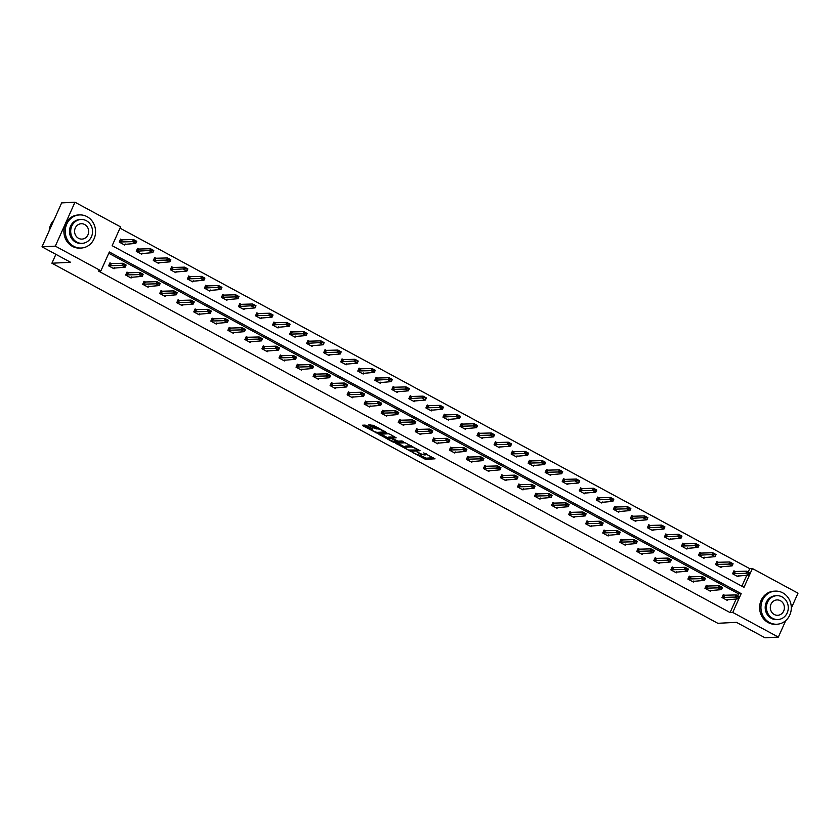 <?xml version="1.0" encoding="UTF-8"?>
<svg xmlns="http://www.w3.org/2000/svg" width="840" height="840" viewBox="0 0 840 840"><rect width="100%" height="100%" fill="white"/><g stroke="black" fill="none" stroke-linecap="round" stroke-linejoin="round"><path stroke-width="1.26" d="M412.125 452.214L425.502 459.344L435.026 458.819L423.717 452.928A4.169 0.819 -155.9 0 1 425.849 454.713A4.169 0.819 -155.9 0 1 425.471 454.87L424.683 454.913A4.169 0.819 -155.9 0 1 419.58 453.149L416.997 451.962L418.856 453.18A4.169 0.819 -155.9 0 1 420.977 454.965A4.169 0.819 -155.9 0 1 420.609 455.123L419.822 455.165A4.169 0.819 -155.9 0 1 414.719 453.39L412.125 452.214M366.639 425.649L365.054 425.093L362.407 425.229L362.954 425.838L377.202 433.23L386.736 432.695L373.422 425.303L368.519 424.956L374.598 428.442L377.769 428.915A3.486 0.683 -155.9 0 1 381.497 430.112A3.486 0.683 -155.9 0 1 383.817 431.886A3.486 0.683 -155.9 0 1 383.512 432.022L377.307 432.338A3.486 0.683 -155.9 0 1 373.59 431.141A3.486 0.683 -155.9 0 1 371.259 429.366A3.486 0.683 -155.9 0 1 371.574 429.24L372.719 429.135L372.057 428.579L366.639 425.649M785.736 620.602L778.355 637.098L765.03 637.791L736.47 622.346L717.812 623.301L51.912 263.225L70.56 262.269L42 246.823L55.325 246.141L74.97 202.209L120.572 226.874L112.151 245.69L743.988 587.339L752.399 568.523L798 593.176L791.301 608.16M778.355 637.098L732.753 612.444L741.174 593.628L109.337 251.979L100.926 270.795L55.325 246.141M100.926 270.795L98.259 270.931L730.086 612.581L732.753 612.444M395.745 443.257L410.54 451.259L420.074 450.723L405.163 442.774L395.745 443.257M392.28 441.693L378.966 434.291L388.49 433.766L390.086 434.312L396.165 437.798L392.228 438.05L392.784 438.648L397.971 441.147L401.94 440.937L403.526 441.714L393.876 442.25L392.28 441.693L392.553 441.074M42 246.823L61.646 202.902L74.97 202.209M55.892 254.331L51.912 263.225M139.367 249.302L137.592 248.335L136.269 251.307L141.729 254.258L142.212 253.186M173.45 267.729L171.665 266.763L170.341 269.735L175.802 272.685L176.284 271.614M207.522 286.156L205.748 285.191L204.414 288.162L209.874 291.113L210.357 290.031M241.595 304.584L239.82 303.618L238.497 306.59L243.957 309.54L244.44 308.459M275.678 323.012L273.893 322.046L272.57 325.017L278.03 327.968L278.512 326.886M309.75 341.429L307.976 340.473L306.642 343.434L312.102 346.395L312.585 345.314M343.822 359.856L342.048 358.901L340.725 361.862L346.185 364.822L346.668 363.741M377.906 378.284L376.131 377.328L374.798 380.289L380.257 383.24L380.741 382.169M411.978 396.711L410.204 395.745L408.87 398.717L414.341 401.667L414.813 400.596M446.061 415.139L444.276 414.173L442.953 417.144L448.413 420.094L448.896 419.024M480.134 433.566L478.359 432.6L477.026 435.572L482.486 438.522L482.969 437.441M514.206 451.994L512.432 451.028L511.108 453.999L516.569 456.95L517.052 455.868M548.289 470.411L546.504 469.455L545.181 472.427L550.641 475.377L551.124 474.296M582.361 488.838L580.587 487.882L579.254 490.844L584.714 493.805L585.197 492.723M616.434 507.266L614.659 506.31L613.337 509.271L618.797 512.232L619.279 511.151M650.517 525.693L648.732 524.738L647.409 527.698L652.869 530.649L653.352 529.578M684.59 544.121L682.815 543.154L681.481 546.126L686.942 549.077L687.425 548.005M718.662 562.548L716.888 561.582L715.565 564.553L721.025 567.504L721.508 566.433M741.888 586.204L746.802 575.222M748.262 571.956L749.731 568.659L120.005 228.144M735.703 571.756L733.929 570.801L732.596 573.762L738.056 576.723L738.538 575.642M701.631 553.329L699.846 552.374L698.523 555.335L703.983 558.296L704.466 557.214M667.548 534.912L665.774 533.946L664.45 536.918L669.911 539.868L670.394 538.787M633.476 516.485L631.701 515.519L630.368 518.49L635.827 521.441L636.311 520.359M599.403 498.057L597.618 497.091L596.295 500.062L601.755 503.013L602.238 501.931M565.32 479.63L563.546 478.663L562.223 481.635L567.683 484.586L568.166 483.515M531.248 461.202L529.473 460.236L528.139 463.207L533.6 466.158L534.082 465.087M497.175 442.774L495.39 441.819L494.067 444.78L499.527 447.731L500.01 446.659M463.092 424.347L461.318 423.392L459.995 426.353L465.455 429.314L465.927 428.232M429.019 405.919L427.245 404.964L425.911 407.935L431.372 410.886L431.855 409.805M394.947 387.503L393.162 386.536L391.839 389.508L397.299 392.459L397.782 391.377M360.864 369.075L359.09 368.109L357.756 371.081L363.227 374.031L363.699 372.95M326.792 350.647L325.017 349.681L323.683 352.653L329.144 355.604L329.627 354.532M292.709 332.22L290.934 331.254L289.611 334.226L295.071 337.176L295.554 336.105M258.636 313.793L256.861 312.837L255.528 315.798L260.988 318.748L261.471 317.678M224.564 295.365L222.779 294.409L221.456 297.37L226.916 300.332L227.399 299.25M190.481 276.938L188.706 275.982L187.383 278.943L192.843 281.904L193.326 280.822M156.408 258.51L154.634 257.555L153.3 260.526L158.76 263.477L159.243 262.395M122.336 240.093L120.551 239.127L119.228 242.099L124.688 245.049L125.171 243.968M749.731 568.659L752.399 568.523M737.635 595.697L738.507 593.764L108.77 253.25M738.507 593.764L741.174 593.628M730.086 612.581L736.187 598.962M114.545 267.719L114.061 268.79L108.602 265.839L109.935 262.868L111.71 263.834M131.586 276.927L131.103 278.008L125.643 275.048L126.977 272.087L128.751 273.042M148.628 286.135L148.145 287.217L142.684 284.267L144.008 281.295L145.792 282.261M165.659 295.355L165.186 296.425L159.716 293.475L161.049 290.514L162.823 291.469M182.7 304.563L182.217 305.644L176.757 302.694L178.091 299.723L179.865 300.689M199.742 313.782L199.259 314.853L193.798 311.903L195.122 308.931L196.907 309.897M216.773 322.991L216.3 324.072L210.829 321.121L212.163 318.15L213.938 319.106M233.814 332.209L233.331 333.281L227.871 330.33L229.204 327.358L230.979 328.325M250.856 341.418L250.373 342.5L244.913 339.538L246.236 336.578L248.021 337.533M267.897 350.627L267.414 351.708L261.954 348.757L263.277 345.786L265.052 346.752M284.928 359.846L284.445 360.927L278.985 357.966L280.319 355.005L282.093 355.961M301.969 369.054L301.487 370.135L296.026 367.185L297.35 364.214L299.135 365.18M319.011 378.273L318.528 379.344L313.068 376.394L314.391 373.433L316.166 374.388M336.042 387.481L335.559 388.563L330.099 385.613L331.433 382.641L333.207 383.596M353.084 396.701L352.601 397.772L347.141 394.821L348.464 391.85L350.249 392.816M370.125 405.909L369.642 406.991L364.182 404.03L365.505 401.069L367.28 402.024M387.156 415.128L386.673 416.199L381.213 413.249L382.546 410.277L384.321 411.243M404.197 424.337L403.715 425.418L398.255 422.457L399.578 419.496L401.363 420.452M421.239 433.545L420.756 434.627L415.296 431.676L416.619 428.705L418.394 429.671M438.27 442.764L437.787 443.835L432.327 440.885L433.661 437.923L435.435 438.879M455.312 451.973L454.829 453.054L449.369 450.104L450.692 447.132L452.477 448.098M472.353 461.192L471.87 462.263L466.41 459.312L467.733 456.341L469.507 457.306M489.384 470.4L488.901 471.481L483.441 468.531L484.775 465.56L486.549 466.515M506.425 479.619L505.943 480.69L500.483 477.74L501.806 474.768L503.591 475.734M523.467 488.828L522.984 489.909L517.524 486.948L518.847 483.987L520.621 484.943M540.498 498.036L540.015 499.118L534.555 496.167L535.889 493.195L537.663 494.161M557.54 507.255L557.057 508.326L551.597 505.376L552.93 502.415L554.704 503.37M574.581 516.464L574.098 517.545L568.638 514.595L569.961 511.623L571.746 512.589M591.612 525.683L591.139 526.754L585.669 523.803L587.002 520.832L588.777 521.798M608.654 534.891L608.171 535.972L602.711 533.022L604.044 530.051L605.819 531.006M625.695 544.11L625.212 545.181L619.752 542.231L621.075 539.259L622.86 540.225M642.726 553.319L642.254 554.4L636.783 551.439L638.117 548.478L639.891 549.433M659.768 562.527L659.284 563.609L653.825 560.658L655.158 557.687L656.933 558.653M676.809 571.746L676.326 572.827L670.866 569.867L672.189 566.905L673.974 567.861M693.851 580.954L693.368 582.036L687.908 579.086L689.231 576.114L691.005 577.08M710.881 590.174L710.399 591.245L704.939 588.294L706.272 585.333L708.047 586.288M727.923 599.382L727.44 600.464L721.98 597.513L723.303 594.542L725.088 595.497M419.906 455.154L426.027 458.157L433.482 457.779M397.719 443.163L404.964 447.08M408.503 450.03L417.879 449.999L415.947 448.728A4.169 0.819 -155.9 0 0 410.834 446.964L405.185 447.248A4.169 0.819 -155.9 0 0 404.817 447.405A4.169 0.819 -155.9 0 0 406.949 449.19L408.503 450.03M404.817 447.405L405.353 446.219A4.169 0.819 -155.9 0 1 405.72 446.061L411.285 445.778M388.132 437.976L381.045 434.144M394.611 436.758L392.69 437.02M397.079 440.916L396.406 440.958M388.269 438.249A3.486 0.683 -155.9 0 0 387.954 438.375A3.486 0.683 -155.9 0 0 390.285 440.149A3.486 0.683 -155.9 0 0 394.002 441.346L396.186 441.242L395.64 440.632L390.453 438.134L388.269 438.249L388.805 437.062A3.486 0.683 -155.9 0 0 388.49 437.189L387.954 438.375M392.417 437.419L390.989 436.947L390.453 438.134M388.805 437.062L390.989 436.947M370.598 424.809L375.123 427.256L377.947 427.749M383.891 431.729L385.182 431.666M364.371 425.135L371.448 428.957M747.789 572.838L749.427 573.731L747.947 572.481L745.878 573.321L746.833 571.19L750.11 572.953L749.154 575.096L745.878 573.321L732.638 573.668M747.947 572.481L746.833 571.19L733.593 571.536M736.974 576.135L749.154 575.096L749.427 573.731M749.585 573.374L750.11 572.953M722.022 597.419L735.263 597.072L736.218 594.93L739.494 596.704L738.538 598.836L726.359 599.875M737.163 596.589L738.812 597.471L737.331 596.232L735.263 597.072L738.538 598.836L738.812 597.471M722.977 595.276L736.218 594.93L737.331 596.232M739.494 596.704L738.969 597.114M769.482 622.514A16.579 15.172 87.1 0 0 776.969 624.236A16.579 15.172 87.1 0 0 791.007 611.09A16.579 15.172 87.1 0 0 782.764 592.841A16.579 15.172 87.1 0 0 775.268 591.119A16.579 15.172 87.1 0 0 761.24 604.264A16.579 15.172 87.1 0 0 769.482 622.514M775.268 591.119L773.934 591.192A16.579 15.172 87.1 0 0 759.906 604.327A16.579 15.172 87.1 0 0 768.149 622.587A16.579 15.172 87.1 0 0 775.646 624.299L776.969 624.236M777.956 619.532L776.738 619.595A11.938 10.931 -92.9 0 1 771.341 618.356A11.938 10.931 -92.9 0 1 765.408 605.22A11.938 10.931 -92.9 0 1 775.509 595.76L776.738 595.697A11.938 10.931 87.1 0 0 766.637 605.157A11.938 10.931 87.1 0 0 772.569 618.293A11.938 10.931 87.1 0 0 777.956 619.532A11.938 10.931 87.1 0 0 788.067 610.071A11.938 10.931 87.1 0 0 782.124 596.925A11.938 10.931 87.1 0 0 776.738 595.697M780.423 600.726A7.697 7.046 87.1 0 0 776.958 599.928A7.697 7.046 87.1 0 0 770.438 606.029A7.697 7.046 87.1 0 0 774.27 614.502A7.697 7.046 87.1 0 0 777.746 615.29A7.697 7.046 87.1 0 0 784.255 609.2A7.697 7.046 87.1 0 0 780.423 600.726M73.763 246.32A16.579 15.172 87.1 0 0 81.249 248.031A16.579 15.172 87.1 0 0 95.277 234.885A16.579 15.172 87.1 0 0 87.035 216.636A16.579 15.172 87.1 0 0 79.548 214.924A16.579 15.172 87.1 0 0 65.52 228.06A16.579 15.172 87.1 0 0 73.763 246.32M79.548 214.924L78.215 214.988A16.579 15.172 87.1 0 0 64.187 228.134A16.579 15.172 87.1 0 0 72.429 246.383A16.579 15.172 87.1 0 0 79.916 248.105L81.249 248.031M82.236 243.338L81.008 243.401A11.938 10.931 -92.9 0 1 75.621 242.162A11.938 10.931 -92.9 0 1 69.678 229.016A11.938 10.931 -92.9 0 1 79.79 219.555L81.008 219.492A11.938 10.931 87.1 0 0 70.907 228.953A11.938 10.931 87.1 0 0 76.85 242.099A11.938 10.931 87.1 0 0 82.236 243.338A11.938 10.931 87.1 0 0 92.337 233.867A11.938 10.931 87.1 0 0 86.405 220.731A11.938 10.931 87.1 0 0 81.008 219.492M84.704 224.532A7.697 7.046 87.1 0 0 81.228 223.734A7.697 7.046 87.1 0 0 74.718 229.834A7.697 7.046 87.1 0 0 78.54 238.297A7.697 7.046 87.1 0 0 82.016 239.096A7.697 7.046 87.1 0 0 88.526 232.995A7.697 7.046 87.1 0 0 84.704 224.532M53.97 220.059A16.579 15.172 87.1 0 0 49.172 230.78M730.748 563.63L732.385 564.512L730.905 563.273L728.837 564.113L729.792 561.971L733.068 563.745L732.113 565.887L728.837 564.113L715.606 564.459M730.905 563.273L729.792 561.971L716.562 562.317M719.943 566.916L732.113 565.887L732.385 564.512M713.874 554.053L715.512 554.946L712.761 552.762L716.037 554.537L715.082 556.668L711.806 554.894L712.761 552.762L699.625 553.13M713.716 554.411L698.565 555.24M702.901 557.707L715.082 556.668L715.355 555.303M715.512 554.946L716.037 554.537M704.981 588.2L718.221 587.853L719.177 585.722L722.452 587.486L721.497 589.627L709.317 590.667M720.132 587.37L721.77 588.252L720.29 587.013L718.221 587.853L721.497 589.627L721.77 588.252M705.936 586.068L719.177 585.722L720.29 587.013M722.452 587.486L721.928 587.905M687.95 578.991L701.179 578.645L702.135 576.502L705.411 578.277L704.456 580.409L692.275 581.448M703.091 578.162L704.728 579.044L703.248 577.804L701.179 578.645L704.456 580.409L704.728 579.044M688.905 576.849L702.135 576.502L703.248 577.804M705.411 578.277L704.886 578.687M696.675 545.202L698.313 546.084L696.832 544.845L694.764 545.685L695.72 543.543L698.996 545.317L698.04 547.46L694.764 545.685L681.524 546.032M696.832 544.845L695.72 543.543L682.479 543.889M685.86 548.489L698.04 547.46L698.313 546.084M698.471 545.727L698.996 545.317M670.908 569.772L684.149 569.425L685.104 567.294L688.38 569.058L687.425 571.2L675.245 572.24M686.049 568.942L687.687 569.835L686.217 568.586L684.149 569.425L687.425 571.2L687.687 569.835M671.864 567.641L685.104 567.294L686.217 568.586M688.38 569.058L687.855 569.478M679.791 535.637L681.429 536.519L678.678 534.335L681.954 536.109L680.999 538.24L677.723 536.476L678.678 534.335L665.543 534.702M679.634 535.994L664.493 536.823M668.829 539.28L680.999 538.24L681.272 536.875M681.429 536.519L681.954 536.109M653.867 560.563L667.107 560.217L668.062 558.075L671.339 559.85L670.383 561.992L658.203 563.021M669.018 559.734L670.656 560.616L669.175 559.377L667.107 560.217L670.383 561.992L670.656 560.616M654.822 558.422L668.062 558.075L669.175 559.377M671.339 559.85L670.813 560.259M662.602 526.774L664.24 527.656L662.76 526.418L660.692 527.258L661.647 525.126L664.923 526.89L663.968 529.032L660.692 527.258L647.451 527.604M662.76 526.418L661.647 525.126L648.407 525.472M651.788 530.072L663.968 529.032L664.24 527.656M664.398 527.31L664.923 526.89M636.836 551.345L650.066 550.998L651.021 548.867L654.297 550.641L653.341 552.773L641.162 553.812M651.976 550.515L653.615 551.408L652.134 550.158L650.066 550.998L653.341 552.773L653.615 551.408M637.791 549.213L651.021 548.867L652.134 550.158M654.297 550.641L653.772 551.05M645.719 517.209L647.356 518.091L644.606 515.907L647.881 517.682L646.926 519.813L643.65 518.049L644.606 515.907L631.47 516.274M645.561 517.566L630.409 518.395M634.746 520.853L646.926 519.813L647.199 518.448M647.356 518.091L647.881 517.682M619.794 542.136L633.024 541.79L633.99 539.648L637.266 541.422L636.311 543.564L624.13 544.593M634.935 541.307L636.573 542.188L635.103 540.95L633.024 541.79L636.311 543.564L636.573 542.188M620.75 539.994L633.99 539.648L635.103 540.95M637.266 541.422L636.741 541.832M628.52 508.347L630.158 509.24L628.677 507.99L626.609 508.83L627.564 506.699L630.84 508.463L629.885 510.605L626.609 508.83L613.379 509.177M628.677 507.99L627.564 506.699L614.334 507.045M617.715 511.644L629.885 510.605L630.158 509.24M630.315 508.882L630.84 508.463M603.813 530.807L616.949 530.439L620.225 532.214L619.269 534.345L607.089 535.385M617.904 532.087L619.542 532.98L618.062 531.741L615.993 532.571L616.949 530.439L618.062 531.741M602.752 532.917L615.993 532.571L619.269 534.345L619.542 532.98M620.225 532.214L619.7 532.623M611.646 498.781L613.284 499.663L610.533 497.48L613.809 499.254L612.853 501.396L609.577 499.622L610.533 497.48L597.398 497.847M611.489 499.139L596.337 499.968M600.674 502.425L612.853 501.396L613.126 500.021M613.284 499.663L613.809 499.254M585.722 523.708L598.952 523.362L599.907 521.231L603.183 522.995L602.227 525.137L590.048 526.176M600.863 522.879L602.5 523.761L601.02 522.522L598.952 523.362L602.227 525.137L602.5 523.761M586.677 521.577L599.907 521.231L601.02 522.522M603.183 522.995L602.658 523.404M594.447 489.919L596.085 490.812L594.605 489.562L592.536 490.403L593.492 488.271L596.768 490.046L595.812 492.177L592.536 490.403L579.296 490.749M594.605 489.562L593.492 488.271L580.251 488.618M583.632 493.217L595.812 492.177L596.085 490.812M596.243 490.455L596.768 490.046M569.73 512.379L582.865 512.012L586.152 513.786L585.186 515.918L573.017 516.957M583.821 513.67L585.459 514.553L583.989 513.313L581.91 514.154L582.865 512.012L583.989 513.313M568.68 514.5L581.91 514.154L585.186 515.918L585.459 514.553M586.152 513.786L585.627 514.196M577.563 480.354L579.201 481.236L576.45 479.052L579.726 480.827L578.771 482.969L575.495 481.194L576.45 479.052L563.315 479.419M577.405 480.711L562.264 481.541M566.601 483.998L578.771 482.969L579.044 481.593M579.201 481.236L579.726 480.827M551.639 505.281L564.879 504.935L565.835 502.803L569.111 504.567L568.155 506.709L555.975 507.749M566.79 504.452L568.428 505.344L566.948 504.094L564.879 504.935L568.155 506.709L568.428 505.344M552.594 503.15L565.835 502.803L566.948 504.094M569.111 504.567L568.586 504.987M560.375 471.492L562.013 472.385L560.532 471.146L558.464 471.975L559.419 469.844L562.695 471.618L561.74 473.75L558.464 471.975L545.223 472.322M560.532 471.146L559.419 469.844L546.178 470.19M549.559 474.789L561.74 473.75L562.013 472.385M562.17 472.028L562.695 471.618M535.658 493.952L548.793 493.584L552.069 495.358L551.114 497.49L538.933 498.53M549.749 495.243L551.544 495.768L549.906 494.886L547.837 495.726L548.793 493.584L549.906 494.886M534.597 496.072L547.837 495.726L551.114 497.49L551.387 496.125M552.069 495.358L551.544 495.768M543.333 462.284L544.971 463.166L543.49 461.927L541.422 462.767L542.377 460.635L545.654 462.399L544.698 464.541L541.422 462.767L528.182 463.113M543.49 461.927L542.377 460.635L529.137 460.981M532.518 465.581L544.698 464.541L544.971 463.166M545.129 462.819L545.654 462.399M517.566 486.854L530.796 486.507L531.752 484.376L535.028 486.15L534.072 488.281L521.903 489.321M532.707 486.024L534.345 486.917L532.875 485.667L530.796 486.507L534.072 488.281L534.345 486.917M518.522 484.722L531.752 484.376L532.875 485.667M526.292 453.075L527.93 453.957L526.449 452.718L524.381 453.558L525.336 451.416L528.612 453.191L527.656 455.322L524.381 453.558L511.151 453.905M526.449 452.718L525.336 451.416L512.106 451.763M515.476 456.362L527.656 455.322L527.93 453.957M528.087 453.6L528.612 453.191M501.585 475.524L514.721 475.156L517.996 476.931L517.041 479.073L504.861 480.102M515.676 476.816L517.471 477.341L515.833 476.459L513.765 477.298L514.721 475.156L515.833 476.459M500.525 477.645L513.765 477.298L517.041 479.073L517.314 477.697M517.996 476.931L517.471 477.341M509.25 443.856L510.899 444.749L509.418 443.499L507.35 444.339L508.305 442.207L511.581 443.971L510.626 446.114L507.35 444.339L494.109 444.685M509.418 443.499L508.305 442.207L495.065 442.554M498.445 447.153L510.626 446.114L510.899 444.749M511.056 444.392L511.581 443.971M483.483 468.426L496.724 468.08L497.679 465.948L500.955 467.723L500 469.854L487.82 470.894M498.635 467.596L500.273 468.489L498.792 467.25L496.724 468.08L500 469.854L500.273 468.489M484.439 466.294L497.679 465.948L498.792 467.25M500.955 467.723L500.43 468.132M492.219 434.647L493.857 435.53L492.377 434.291L490.308 435.131L491.264 432.989L494.54 434.763L493.584 436.894L490.308 435.131L477.068 435.477M492.377 434.291L491.264 432.989L478.023 433.335M481.404 437.934L493.584 436.894L493.857 435.53M494.015 435.173L494.54 434.763M467.502 457.096L480.638 456.729L483.913 458.504L482.958 460.645L470.788 461.685M481.593 458.388L483.231 459.27L481.751 458.031L479.682 458.871L480.638 456.729L481.751 458.031M466.452 459.218L479.682 458.871L482.958 460.645L483.231 459.27M483.913 458.504L483.389 458.913M475.178 425.429L476.816 426.321L475.335 425.072L473.267 425.911L474.222 423.78L477.498 425.555L476.543 427.686L473.267 425.911L460.036 426.258M475.335 425.072L474.222 423.78L460.992 424.127M464.363 428.726L476.543 427.686L476.816 426.321M476.973 425.964L477.498 425.555M449.411 450.009L462.651 449.663L463.606 447.52L466.882 449.295L465.927 451.427L453.747 452.466M464.562 449.18L466.2 450.062L464.719 448.822L462.651 449.663L465.927 451.427L466.2 450.062M450.366 447.867L463.606 447.52L464.719 448.822M466.882 449.295L466.358 449.705M458.304 415.863L459.942 416.745L457.191 414.561L460.467 416.336L459.512 418.478L456.236 416.703L457.191 414.561L444.056 414.929M458.136 416.22L442.995 417.05M447.332 419.507L459.512 418.478L459.774 417.102M459.942 416.745L460.467 416.336M433.43 438.669L446.565 438.312L449.841 440.076L448.886 442.218L436.706 443.257M447.52 439.961L449.316 440.496L447.678 439.604L445.61 440.444L446.565 438.312L447.678 439.604M432.369 440.79L445.61 440.444L448.886 442.218L449.159 440.843M449.841 440.076L449.316 440.496M441.105 407.001L442.743 407.894L441.263 406.655L439.194 407.484L440.149 405.353L443.425 407.127L442.47 409.259L439.194 407.484L425.954 407.831M441.263 406.655L440.149 405.353L426.909 405.699M430.29 410.298L442.47 409.259L442.743 407.894M442.901 407.536L443.425 407.127M415.338 431.582L428.568 431.235L429.524 429.093L432.8 430.868L431.844 432.999L419.675 434.038M430.479 430.752L432.117 431.634L430.637 430.395L428.568 431.235L431.844 432.999L432.117 431.634M416.294 429.44L429.524 429.093L430.637 430.395M432.8 430.868L432.274 431.277M424.221 397.435L425.859 398.318L423.108 396.144L426.384 397.908L425.429 400.05L422.153 398.276L423.108 396.144L409.973 396.501M424.064 397.793L408.923 398.622M413.249 401.09L425.429 400.05L425.702 398.675M425.859 398.318L426.384 397.908M399.357 420.242L412.493 419.885L415.769 421.649L414.813 423.791L402.633 424.83M413.448 421.533L415.086 422.425L413.606 421.176L411.537 422.016L412.493 419.885L413.606 421.176M398.296 422.363L411.537 422.016L414.813 423.791L415.086 422.425M415.769 421.649L415.244 422.069M407.022 388.584L408.66 389.466L407.19 388.227L405.111 389.067L406.077 386.925L409.353 388.7L408.397 390.831L405.111 389.067L391.881 389.413M407.19 388.227L406.077 386.925L392.837 387.272M396.218 391.87L408.397 390.831L408.66 389.466M408.828 389.109L409.353 388.7M381.255 413.154L394.495 412.808L395.451 410.666L398.727 412.44L397.772 414.582L385.592 415.611M396.406 412.325L398.044 413.207L396.564 411.968L394.495 412.808L397.772 414.582L398.044 413.207M382.211 411.012L395.451 410.666L396.564 411.968M398.727 412.44L398.202 412.85M390.149 379.008L391.786 379.901L389.036 377.717L392.312 379.481L391.356 381.623L388.08 379.848L389.036 377.717L375.9 378.074M389.991 379.365L374.84 380.195M379.176 382.662L391.356 381.623L391.629 380.257M391.786 379.901L392.312 379.481M365.274 401.825L378.409 401.457L381.685 403.231L380.73 405.363L368.56 406.403M379.365 403.106L381.161 403.641L379.522 402.749L377.454 403.589L378.409 401.457L379.522 402.749M364.224 403.935L377.454 403.589L380.73 405.363L381.003 403.998M381.685 403.231L381.161 403.641M372.95 370.156L374.588 371.038L373.107 369.8L371.038 370.639L371.994 368.498L375.27 370.272L374.315 372.404L371.038 370.639L357.798 370.986M373.107 369.8L371.994 368.498L358.764 368.844M362.135 373.443L374.315 372.404L374.588 371.038M374.745 370.681L375.27 370.272M347.183 394.727L360.423 394.38L361.379 392.238L364.655 394.012L363.699 396.155L351.519 397.183M362.334 393.897L363.972 394.779L362.492 393.54L360.423 394.38L363.699 396.155L363.972 394.779M348.138 392.584L361.379 392.238L362.492 393.54M364.655 394.012L364.13 394.422M356.076 360.581L357.714 361.473L354.953 359.289L358.239 361.064L357.273 363.195L353.997 361.421L354.953 359.289L341.817 359.646M355.908 360.938L340.767 361.767M345.104 364.235L357.273 363.195L357.546 361.83M357.714 361.473L358.239 361.064M331.202 383.397L344.337 383.03L347.613 384.804L346.657 386.935L334.478 387.975M345.293 384.689L347.088 385.214L345.45 384.332L343.381 385.171L344.337 383.03L345.45 384.332M330.141 385.518L343.381 385.171L346.657 386.935L346.931 385.57M347.613 384.804L347.088 385.214M338.877 351.729L340.515 352.611L339.034 351.372L336.966 352.212L337.921 350.07L341.197 351.844L340.242 353.987L336.966 352.212L323.726 352.558M339.034 351.372L337.921 350.07L324.681 350.417M328.062 355.016L340.242 353.987L340.515 352.611M340.673 352.254L341.197 351.844M313.11 376.299L326.34 375.953L327.296 373.821L330.572 375.585L329.616 377.727L317.436 378.767M328.251 375.469L329.889 376.352L328.409 375.113L326.34 375.953L329.616 377.727L329.889 376.352M314.066 374.168L327.296 373.821L328.409 375.113M330.572 375.585L330.046 376.005M321.993 342.153L323.631 343.046L320.88 340.862L324.156 342.636L323.201 344.768L319.925 342.993L320.88 340.862L307.744 341.229M321.836 342.51L306.684 343.34M311.02 345.807L323.201 344.768L323.474 343.403M323.631 343.046L324.156 342.636M297.129 364.969L310.264 364.602L313.541 366.377L312.585 368.508L300.405 369.548M311.209 366.261L312.858 367.143L311.377 365.904L309.309 366.744L310.264 364.602L311.377 365.904M296.069 367.091L309.309 366.744L312.585 368.508L312.858 367.143M313.541 366.377L313.016 366.786M304.794 333.302L306.432 334.183L304.952 332.945L302.883 333.784L303.839 331.643L307.115 333.417L306.159 335.559L302.883 333.784L289.653 334.131M304.952 332.945L303.839 331.643L290.608 331.989M293.99 336.588L306.159 335.559L306.432 334.183M279.027 357.872L292.268 357.525L293.223 355.394L296.499 357.157L295.544 359.3L283.364 360.339M294.179 357.042L295.817 357.935L294.336 356.685L292.268 357.525L295.544 359.3L295.817 357.935M279.983 355.74L293.223 355.394L294.336 356.685M296.499 357.157L295.974 357.578M287.921 323.736L289.558 324.618L286.808 322.434L290.084 324.209L289.128 326.34L285.852 324.576L286.808 322.434L273.672 322.802M287.763 324.093L272.612 324.923M276.948 327.38L289.128 326.34L289.401 324.975M289.558 324.618L290.084 324.209M263.046 346.542L276.181 346.175L279.457 347.949L278.502 350.091L266.322 351.12M277.137 347.834L278.775 348.716L277.294 347.477L275.226 348.317L276.181 346.175L277.294 347.477M261.996 348.663L275.226 348.317L278.502 350.091L278.775 348.716M279.457 347.949L278.933 348.358M270.721 314.874L272.36 315.756L270.879 314.517L268.81 315.357L269.766 313.226L273.042 314.99L272.087 317.131L268.81 315.357L255.57 315.704M270.879 314.517L269.766 313.226L256.526 313.572M259.906 318.171L272.087 317.131L272.36 315.756M272.517 315.409L273.042 314.99M244.954 339.444L258.195 339.098L259.151 336.966L262.427 338.741L261.471 340.872L249.291 341.911M260.096 338.615L261.734 339.507L260.264 338.257L258.195 339.098L261.471 340.872L261.734 339.507M245.91 337.312L259.151 336.966L260.264 338.257M262.427 338.741L261.901 339.15M253.838 305.308L255.476 306.191L252.725 304.006L256 305.781L255.045 307.913L251.769 306.149L252.725 304.006L239.589 304.374M253.68 305.666L238.539 306.495M242.876 308.952L255.045 307.913L255.318 306.548M255.476 306.191L256 305.781M227.913 330.236L241.154 329.889L242.109 327.747L245.385 329.522L244.429 331.663L232.25 332.693M243.065 329.406L244.703 330.288L243.222 329.049L241.154 329.889L244.429 331.663L244.703 330.288M228.869 328.094L242.109 327.747L243.222 329.049M245.385 329.522L244.86 329.931M236.649 296.447L238.287 297.339L236.806 296.09L234.738 296.93L235.694 294.798L238.97 296.562L238.014 298.704L234.738 296.93L221.498 297.276M236.806 296.09L235.694 294.798L222.453 295.144M225.834 299.744L238.014 298.704L238.287 297.339M238.445 296.982L238.97 296.562M210.882 321.017L224.112 320.67L225.067 318.538L228.344 320.313L227.388 322.445L215.208 323.484M226.023 320.187L227.661 321.08L226.18 319.841L224.112 320.67L227.388 322.445L227.661 321.08M211.838 318.885L225.067 318.538L226.18 319.841M228.344 320.313L227.819 320.723M219.765 286.881L221.403 287.763L218.652 285.579L221.928 287.354L220.972 289.495L217.697 287.721L218.652 285.579L205.517 285.947M219.608 287.238L204.456 288.068M208.792 290.524L220.972 289.495L221.246 288.12M221.403 287.763L221.928 287.354M193.841 311.808L207.071 311.462L208.037 309.33L211.312 311.094L210.357 313.236L198.177 314.276M208.982 310.979L210.62 311.861L209.15 310.621L207.071 311.462L210.357 313.236L210.62 311.861M194.796 309.677L208.037 309.33L209.15 310.621M211.312 311.094L210.788 311.504M202.566 278.019L204.204 278.911L202.724 277.662L200.655 278.502L201.611 276.37L204.887 278.145L203.931 280.276L200.655 278.502L187.425 278.849M202.724 277.662L201.611 276.37L188.381 276.717M191.762 281.316L203.931 280.276L204.204 278.911M204.362 278.555L204.887 278.145M176.799 302.6L190.04 302.253L190.995 300.111L194.271 301.885L193.316 304.017L181.136 305.056M191.951 301.77L193.589 302.652L192.108 301.413L190.04 302.253L193.316 304.017L193.589 302.652M177.755 300.457L190.995 300.111L192.108 301.413M194.271 301.885L193.746 302.295M185.692 268.454L187.331 269.336L184.579 267.151L187.856 268.926L186.9 271.068L183.624 269.294L184.579 267.151L171.444 267.519M185.535 268.81L170.384 269.64M174.72 272.097L186.9 271.068L187.173 269.693M187.331 269.336L187.856 268.926M159.768 293.381L172.998 293.034L173.953 290.903L177.23 292.667L176.274 294.808L164.094 295.848M174.909 292.551L176.547 293.444L175.066 292.194L172.998 293.034L176.274 294.808L176.547 293.444M160.724 291.249L173.953 290.903L175.066 292.194M177.23 292.667L176.704 293.087M168.494 259.591L170.132 260.484L168.651 259.245L166.583 260.075L167.538 257.943L170.814 259.718L169.859 261.849L166.583 260.075L153.342 260.421M168.651 259.245L167.538 257.943L154.297 258.29M157.678 262.889L169.859 261.849L170.132 260.484M170.289 260.127L170.814 259.718M142.727 284.172L155.957 283.826L156.912 281.683L160.198 283.458L159.243 285.59L147.063 286.629M157.868 283.343L159.506 284.225L158.035 282.986L155.957 283.826L159.243 285.59L159.506 284.225M143.682 282.03L156.912 281.683L158.035 282.986M160.198 283.458L159.673 283.868M151.609 250.026L153.248 250.919L150.497 248.734L153.773 250.499L152.817 252.641L149.541 250.866L150.497 248.734L137.361 249.091M151.452 250.383L136.311 251.213M140.648 253.68L152.817 252.641L153.09 251.265M153.248 250.919L153.773 250.499M125.685 274.953L138.925 274.606L139.881 272.475L143.157 274.25L142.202 276.381L130.022 277.421M140.837 274.123L142.475 275.016L140.994 273.767L138.925 274.606L142.202 276.381L142.475 275.016M126.641 272.822L139.881 272.475L140.994 273.767M143.157 274.25L142.632 274.659M134.421 241.174L136.059 242.056L134.578 240.817L132.51 241.658L133.465 239.516L136.742 241.29L135.786 243.422L132.51 241.658L119.27 242.004M134.578 240.817L133.465 239.516L120.225 239.862M123.606 244.461L135.786 243.422L136.059 242.056M136.216 241.7L136.742 241.29M109.704 263.623L122.84 263.256L126.116 265.031L125.16 267.173L112.98 268.202M123.795 264.915L125.591 265.44L123.953 264.558L121.884 265.398L122.84 263.256L123.953 264.558M108.644 265.745L121.884 265.398L125.16 267.173L125.433 265.797M126.116 265.031L125.591 265.44M426.027 458.157L425.502 459.344M424.431 457.611L423.906 458.798M410.949 450.345L410.54 451.259M396.585 443.216L396.302 443.867M411.348 445.809L410.834 446.964M405.72 446.061L405.185 447.248M379.921 434.207L379.628 434.847M392.763 436.853L392.228 438.05M394.275 441.336L393.876 442.25M371.91 428.495L371.574 429.24M378.231 427.896L377.769 428.915M376.719 427.812L376.194 428.999M375.123 427.256L374.598 428.442M369.474 424.872L369.18 425.513M377.612 432.317L377.202 433.23M375.879 432.065L375.606 432.673M363.248 425.187L362.954 425.838M734.895 571.767L733.94 573.909M735.115 571.788L734.15 573.93M723.534 597.671L724.49 595.529M723.324 597.65L724.279 595.518M717.864 562.558L716.909 564.69M718.074 562.579L717.119 564.711M700.823 553.34L699.867 555.481M701.033 553.361L700.077 555.502M706.493 588.452L707.448 586.32M706.283 588.441L707.238 586.299M689.462 579.243L690.417 577.111M689.241 579.222L690.197 577.091M683.781 544.131L682.825 546.273M683.991 544.152L683.036 546.284M672.42 570.034L673.375 567.893M672.21 570.014L673.166 567.872M666.75 534.923L665.784 537.054M666.96 534.933L666.005 537.075M655.379 560.816L656.334 558.684M655.169 560.795L656.124 558.663M649.708 525.704L648.753 527.846M649.919 525.725L648.963 527.856M638.348 551.607L639.303 549.465M638.127 551.586L639.082 549.444M632.667 516.495L631.712 518.627M632.877 516.516L631.922 518.648M621.306 542.388L622.262 540.256M621.096 542.367L622.051 540.236M615.625 507.276L614.67 509.418M615.846 507.297L614.891 509.439M604.264 533.18L605.22 531.038M604.054 533.159L605.01 531.027M598.595 498.068L597.639 500.199M598.804 498.089L597.849 500.22M587.234 523.961L588.189 521.829M587.013 523.95L587.969 521.808M581.553 488.849L580.598 490.991M581.763 488.87L580.808 491.012M570.192 514.752L571.148 512.61M569.982 514.731L570.938 512.6M564.512 479.64L563.556 481.772M564.732 479.661L563.776 481.793M553.15 505.544L554.106 503.402M552.941 505.523L553.896 503.381M547.481 470.431L546.525 472.563M547.691 470.442L546.735 472.584M536.12 496.325L537.075 494.193M535.899 496.304L536.855 494.172M530.439 461.213L529.484 463.355M530.649 461.233L529.694 463.365M519.078 487.116L520.034 484.974M518.868 487.095L519.823 484.953M513.398 452.004L512.442 454.136M513.618 452.025L512.663 454.156M502.036 477.897L502.992 475.766M501.827 477.876L502.782 475.745M496.367 442.785L495.411 444.927M496.577 442.806L495.621 444.948M484.995 468.689L485.961 466.546M484.785 468.668L485.741 466.526M479.325 433.577L478.37 435.708M479.535 433.598L478.58 435.729M467.964 459.469L468.919 457.338M467.754 459.459L468.709 457.317M462.284 424.358L461.328 426.5M462.504 424.379L461.548 426.52M450.923 450.261L451.878 448.119M450.713 450.24L451.668 448.108M445.253 415.149L444.297 417.281M445.463 415.17L444.507 417.302M433.881 441.053L434.837 438.911M433.671 441.031L434.627 438.89M428.211 405.93L427.256 408.072M428.421 405.951L427.466 408.093M416.85 431.834L417.806 429.702M416.63 431.812L417.596 429.681M411.169 396.721L410.214 398.864M411.39 396.743L410.435 398.874M399.808 422.625L400.764 420.483M399.599 422.604L400.554 420.462M394.139 387.513L393.183 389.644M394.349 387.524L393.393 389.666M382.767 413.406L383.723 411.274M382.557 413.385L383.512 411.254M377.097 378.294L376.142 380.436M377.307 378.315L376.352 380.457M365.736 404.197L366.692 402.056M365.516 404.177L366.471 402.034M360.056 369.086L359.1 371.217M360.276 369.106L359.32 371.238M348.695 394.979L349.65 392.847M348.485 394.957L349.44 392.826M343.024 359.867L342.069 362.008M343.235 359.887L342.279 362.03M331.653 385.77L332.608 383.628M331.443 385.749L332.399 383.618M325.983 350.658L325.028 352.79M326.193 350.679L325.238 352.81M314.622 376.551L315.578 374.419M314.401 376.541L315.357 374.399M308.942 341.439L307.986 343.581M309.162 341.46L308.196 343.602M297.581 367.343L298.536 365.211M297.37 367.322L298.326 365.19M291.911 332.231L290.955 334.373M292.12 332.252L291.165 334.383M280.539 358.134L281.494 355.992M280.329 358.113L281.284 355.971M274.869 323.022L273.913 325.154M275.079 323.032L274.123 325.175M263.508 348.915L264.464 346.784M263.288 348.894L264.243 346.762M257.828 313.803L256.872 315.945M258.038 313.824L257.082 315.956M246.466 339.707L247.422 337.565M246.257 339.685L247.212 337.544M240.797 304.594L239.841 306.726M241.007 304.616L240.051 306.747M229.425 330.488L230.381 328.356M229.215 330.467L230.171 328.335M223.755 295.375L222.799 297.518M223.965 295.397L223.01 297.538M212.394 321.279L213.35 319.137M212.173 321.258L213.129 319.127M206.714 286.167L205.758 288.298M206.923 286.188L205.968 288.32M195.353 312.06L196.308 309.929M195.143 312.05L196.098 309.907M189.683 276.948L188.716 279.09M189.893 276.969L188.937 279.111M178.311 302.852L179.267 300.709M178.101 302.831L179.056 300.699M172.641 267.74L171.685 269.871M172.851 267.76L171.896 269.892M161.28 293.643L162.236 291.501M161.059 293.622L162.015 291.48M155.6 258.531L154.644 260.663M155.809 258.541L154.854 260.684M144.239 284.424L145.194 282.293M144.028 284.403L144.984 282.272M138.558 249.312L137.603 251.454M138.778 249.333L137.823 251.465M127.197 275.216L128.153 273.074M126.987 275.195L127.942 273.053M121.527 240.103L120.572 242.235M121.737 240.125L120.782 242.256M110.166 265.997L111.121 263.865M109.945 265.976L110.901 263.844M421.407 454.01L420.977 454.965M426.227 453.852L425.849 454.713M392.647 436.905L392.112 438.092M371.7 428.379L371.259 429.366M384.163 431.109L383.817 431.886"/></g></svg>
